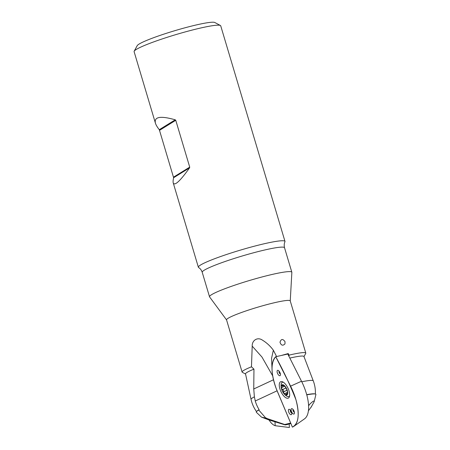 <?xml version="1.0" encoding="UTF-8"?>
<svg xmlns="http://www.w3.org/2000/svg" width="450" height="450" viewBox="0 0 450 450"><rect width="100%" height="100%" fill="white"/><g stroke="black" fill="none" stroke-linecap="round" stroke-linejoin="round"><path stroke-width="0.67" d="M258.767 410.046A31.112 3.038 163.4 0 0 256.556 411.525A31.112 3.038 163.4 0 0 256.365 412.301L261.506 417.133L265.86 418.134L258.767 410.046L259.121 409.669A30.622 2.987 163.4 0 0 256.933 411.131L256.556 411.525M290.678 423.051L284.743 424.519L285.322 424.89A12.589 0.416 -162.1 0 1 284.648 424.749L270.636 420.474A12.589 0.416 -162.1 0 1 268.358 419.709L268.976 419.968A25.459 2.486 163.4 0 0 269.077 419.951M268.976 419.968L261.506 417.133M276.581 356.529L273.358 350.235C270.332 346.089 266.664 342.714 262.356 340.099C257.512 336.707 251.938 340.386 252.203 346.134L251.471 366.806L253.958 369.146A30.476 2.976 163.4 0 0 245.52 373.882L251.055 399.386A32.552 32.552 0 0 0 256.506 411.576M251.471 366.806A33.227 3.24 163.4 0 0 242.106 372.066A33.227 3.24 163.4 0 0 242.353 372.324L245.554 374.034M259.121 409.669A32.541 29.222 -103.6 0 1 255.257 400.989L254.385 396.844L253.749 388.98L273.482 379.772M253.958 369.146L253.749 388.98M284.743 424.519L267.03 418.528A12.589 0.416 -162.1 0 0 266.068 418.241L265.86 418.134M308.593 405.675A12.589 1.609 128.6 0 1 309.223 404.989L308.751 405.231C312.643 401.293 314.449 400.129 314.162 401.743L315.894 394.554A31.112 3.038 163.4 0 0 315.315 394.009A31.112 3.038 163.4 0 0 306.782 394.875M314.162 401.743L311.512 406.457A12.589 1.609 128.6 0 1 308.43 410.732M311.057 407.132A25.459 2.486 163.4 0 0 311.417 406.935M303.992 356.614L305.73 353.43A33.227 3.24 163.4 0 0 305.792 353.081A33.227 3.24 163.4 0 0 294.694 353.886A33.227 3.24 163.4 0 0 288.973 355.157L289.035 356.501M315.377 394.026A32.552 32.552 0 0 0 313.262 380.841L303.93 356.468A30.476 2.976 163.4 0 0 289.834 358.088M315.315 394.009L314.781 393.885A30.622 2.987 163.4 0 0 306.726 394.673M290.25 300.943L291.853 272.396A42.947 4.191 163.4 0 0 291.836 272.244A42.947 4.191 163.4 0 0 277.493 273.285A42.947 4.191 163.4 0 0 232.942 285.801A42.947 4.191 163.4 0 0 209.526 296.786A42.947 4.191 163.4 0 0 209.593 296.916L226.564 319.928M281.661 355.382L288.219 353.559L288.973 355.157M305.792 353.081L290.233 300.887A33.227 3.24 163.4 0 0 279.135 301.691A33.227 3.24 163.4 0 0 244.671 311.377A33.227 3.24 163.4 0 0 226.547 319.871L242.106 372.066M284.968 343.901C282.797 346.022 281.137 345.459 279.99 342.214C281.137 338.799 282.819 338.631 285.03 341.713L284.968 343.901M285.322 424.89A8.404 0.821 163.4 0 0 287.528 424.457L290.863 423.501M267.03 418.528A32.541 29.222 -103.6 0 1 266.417 418.039L266.214 418.252M252.203 346.134L261.951 357.024L272.683 375.857M273.358 350.235L271.553 358.312L272.019 368.843M134.19 51.182L137.227 45.63A40.674 3.971 -16.6 0 1 188.252 26.927A40.674 3.971 -16.6 0 1 214.808 22.5L220.393 25.487A45.191 4.41 163.4 0 0 190.89 30.403A45.191 4.41 163.4 0 0 134.19 51.182A45.191 4.41 163.4 0 0 134.106 51.66L155.407 123.114C155.964 124.954 157.264 127.147 159.306 129.684L173.627 177.727C173.07 180.186 172.946 181.935 173.25 182.964C174.667 186.126 180.107 181.086 189.562 167.856L189.72 167.124L175.759 120.291L175.241 119.812C160.594 115.639 153.984 116.736 155.407 123.114M209.526 296.786L202.219 272.289A42.947 4.191 163.4 0 1 225.641 261.309A42.947 4.191 163.4 0 1 270.191 248.794A42.947 4.191 163.4 0 1 284.535 247.753C283.657 243.849 284.901 241.976 284.94 241.836A45.191 4.41 163.4 0 0 284.991 241.419L220.725 25.836A45.191 4.41 163.4 0 0 220.393 25.487M284.991 241.419A45.191 4.41 163.4 0 0 255.156 245.987A45.191 4.41 163.4 0 0 198.371 267.244A45.191 4.41 163.4 0 0 198.641 267.559C200.278 268.537 201.471 270.118 202.219 272.289M293.766 426.392A35.438 15.334 -115 0 0 290.582 386.156L275.743 356.721A35.438 15.334 -115 0 0 277.307 391.331L292.393 427.129C298.637 423.709 299.812 414.557 295.926 399.679C290.183 385.088 283.455 370.766 275.743 356.721C270.653 362.565 270.81 373.179 276.21 388.575L292.393 427.129A35.438 15.334 -115 0 0 293.766 426.392L304.481 418.882A33.159 14.349 65 0 0 301.5 381.234L287.792 354.043A33.159 14.349 65 0 1 288.219 353.559M286.633 388.761A5.653 2.447 65 0 1 287.173 394.83A5.653 2.447 65 0 1 282.999 392.316A5.653 2.447 65 0 1 281.694 389.52A5.653 2.447 65 0 1 282.381 384.711A5.653 2.447 65 0 1 286.633 388.761M287.454 392.259L284.946 393.548C285.677 392.985 286.127 393.21 286.29 394.223L286.819 394.796A5.411 2.34 65 0 1 283.86 393.322A5.411 2.34 65 0 1 281.52 388.451A5.411 2.34 65 0 1 282.139 385.048A5.411 2.34 65 0 1 284.968 386.376A5.411 2.34 65 0 1 285.092 386.522A5.411 2.34 65 0 1 287.432 391.393A5.411 2.34 65 0 1 287.511 391.821A5.411 2.34 65 0 1 286.819 394.796L287.55 392.141M289.637 395.736A7.796 3.375 65 0 1 288.883 396.473A7.796 3.375 65 0 1 286.312 395.859A12.656 12.656 0 0 1 282.999 392.316M281.694 389.52A12.656 12.656 0 0 1 281.104 384.699A7.796 3.375 65 0 1 282.285 382.337A7.796 3.375 65 0 1 283.331 382.23M284.946 393.548L283.86 393.322L283.528 391.854C283.838 390.786 283.483 390.043 282.459 389.632L281.52 388.451L281.908 387.405L284.816 386.207M281.998 387.422C282.887 387.169 282.977 386.651 282.279 385.869L282.139 385.048L284.968 386.376M286.284 394.324L287.246 393.874M282.369 389.632L285.817 388.024L286.588 389.053A4.146 1.794 -115 0 0 286.909 389.661M283.528 391.854L286.937 390.262L286.588 389.053A4.146 1.794 65 0 1 286.239 388.221M282.195 385.808L283.213 385.335M285.199 386.651L285.817 388.024M283.472 391.928L286.92 390.313L287.449 391.466M294.03 411.053A2.948 1.277 65 0 1 294.148 413.944A2.948 1.277 65 0 1 291.617 411.896A2.948 1.277 65 0 1 291.673 408.639A2.948 1.277 65 0 1 294.03 411.053M291.324 411.705A2.948 1.277 65 0 1 291.442 414.596A2.948 1.277 65 0 1 288.911 412.549A2.948 1.277 65 0 1 288.968 409.298A2.948 1.277 65 0 1 291.324 411.705M288.343 388.986A9.039 3.915 65 0 1 288.444 398.036A9.039 3.915 65 0 1 287.977 398.228A9.039 3.915 65 0 1 280.693 391.044A9.039 3.915 65 0 1 280.806 381.668A9.039 3.915 65 0 1 288.343 388.986M280.029 372.724A2.948 1.277 65 0 1 280.148 375.609A2.948 1.277 65 0 1 277.616 373.567A2.948 1.277 65 0 1 277.673 370.311A2.948 1.277 65 0 1 280.029 372.724M275.743 356.721L287.792 354.043M269.044 419.957A33.159 13.224 -93.1 0 0 275.186 425.717L274.984 421.537M289.384 427.5L289.209 423.917L289.384 427.5L275.186 425.717M254.385 396.844A32.456 3.167 163.4 0 0 251.055 399.386M313.262 380.841A32.456 3.167 163.4 0 0 301.776 381.786M255.257 400.989L277.088 390.803M175.241 119.812L159.306 129.684M175.759 120.291L159.615 130.292M189.72 167.124L173.576 177.126M189.562 167.856L173.627 177.727M286.29 394.223L287.246 393.778M282.279 385.869L283.292 385.397M282.459 389.632L285.868 388.041M293.214 409.641A1.367 0.591 -115 0 0 293.243 411.137A1.367 0.591 -115 0 0 294.373 412.116M290.509 410.293A1.367 0.591 -115 0 0 290.537 411.789A1.367 0.591 -115 0 0 291.668 412.774M279.214 371.312A1.367 0.591 -115 0 0 279.236 372.808A1.367 0.591 -115 0 0 280.373 373.787M301.5 381.234L290.582 386.156M284.535 247.753L291.836 272.244M173.25 182.964L198.371 267.244M288.883 396.473L289.569 396.152M282.285 382.337L282.971 382.016"/></g></svg>
